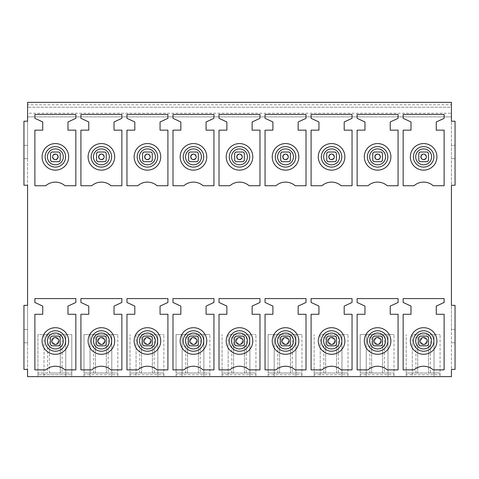 <?xml version="1.0" encoding="UTF-8"?>
<svg xmlns="http://www.w3.org/2000/svg" width="479" height="479" viewBox="0 0 479 479"><rect width="100%" height="100%" fill="white"/><g stroke="black" fill="none" stroke-linecap="round" stroke-linejoin="round"><path stroke-width="0.36" stroke-dasharray="2.4 1.8" d="M411.012 121.977L403.156 118.313L403.156 114.445L444.117 114.445L444.117 118.313L436.261 121.977L436.261 130.156L444.117 130.156L444.117 185.732L433.226 185.732A14.502 14.502 0 0 0 414.048 185.732L403.156 185.732L403.156 130.156L411.012 130.156L411.012 121.977M372.77 153.232L372.77 160.483A6.041 6.041 0 0 0 373.979 161.686L381.224 161.686A6.041 6.041 0 0 0 382.434 160.483L382.434 153.232A6.041 6.041 0 0 0 381.224 152.023L373.979 152.023A6.041 6.041 0 0 0 372.77 153.232L372.77 160.483L373.979 161.686L381.224 161.686L382.434 160.483L382.434 153.232L381.224 152.023L373.979 152.023L372.77 153.232L372.77 160.477M318.942 121.977L311.087 118.313L311.087 114.445L352.047 114.445L352.047 118.313L344.191 121.977L344.191 130.156L352.047 130.156L352.047 185.732L341.156 185.732A14.502 14.502 0 0 0 321.978 185.732L311.087 185.732L311.087 130.156L318.942 130.156L318.942 121.977M280.7 153.232L280.7 160.483A6.041 6.041 0 0 0 281.909 161.686L289.16 161.686A6.041 6.041 0 0 0 290.37 160.483L290.37 153.232A6.041 6.041 0 0 0 289.16 152.023L281.909 152.023A6.041 6.041 0 0 0 280.7 153.232L280.7 160.483L281.909 161.686L289.16 161.686L290.37 160.483L290.37 153.232L289.16 152.023L281.909 152.023L280.7 153.232L280.7 160.477M226.872 121.977L219.023 118.313L219.023 114.445L259.977 114.445L259.977 118.313L252.128 121.977L252.128 130.156L259.977 130.156L259.977 185.732L249.092 185.732A14.502 14.502 0 0 0 229.908 185.732L219.023 185.732L219.023 130.156L226.872 130.156L226.872 121.977M188.63 153.232L188.63 160.483A6.041 6.041 0 0 0 189.84 161.686L197.091 161.686A6.041 6.041 0 0 0 198.3 160.483L198.3 153.232A6.041 6.041 0 0 0 197.091 152.023L189.84 152.023A6.041 6.041 0 0 0 188.63 153.232L188.63 160.483L189.84 161.686L197.091 161.686L198.3 160.483L198.3 153.232L197.091 152.023L189.84 152.023L188.63 153.232L188.63 160.477M134.809 121.977L126.953 118.313L126.953 114.445L167.913 114.445L167.913 118.313L160.058 121.977L160.058 130.156L167.913 130.156L167.913 185.732L157.022 185.732A14.502 14.502 0 0 0 137.844 185.732L126.953 185.732L126.953 130.156L134.809 130.156L134.809 121.977M96.566 153.232L96.566 160.483A6.041 6.041 0 0 0 97.776 161.686L105.021 161.686A6.041 6.041 0 0 0 106.23 160.483L106.23 153.232A6.041 6.041 0 0 0 105.021 152.023L97.776 152.023A6.041 6.041 0 0 0 96.566 153.232L96.566 160.483L97.776 161.686L105.021 161.686L106.23 160.483L106.23 153.232L105.021 152.023L97.776 152.023L96.566 153.232L96.566 160.477M42.739 121.977L34.883 118.313L34.883 114.445L75.844 114.445L75.844 118.313L67.988 121.977L67.988 130.156L75.844 130.156L75.844 185.732L64.952 185.732A14.502 14.502 0 0 0 45.774 185.732L34.883 185.732L34.883 130.156L42.739 130.156L42.739 121.977M418.802 337.366L418.802 344.617A6.041 6.041 0 0 0 420.011 345.826L427.262 345.826A6.041 6.041 0 0 0 428.471 344.617L428.471 337.366A6.041 6.041 0 0 0 427.262 336.156L420.011 336.156A6.041 6.041 0 0 0 418.802 337.366L418.802 344.617A6.041 6.041 0 0 0 420.011 345.826L427.262 345.826A6.041 6.041 0 0 0 428.471 344.617L428.471 337.366A6.041 6.041 0 0 0 427.262 336.156L420.011 336.156A6.041 6.041 0 0 0 418.802 337.366L418.802 344.617L420.011 345.826L427.262 345.826A6.041 6.041 0 0 0 428.471 344.617L428.471 337.366A6.041 6.041 0 0 0 427.256 336.162L420.011 336.156A6.041 6.041 0 0 0 418.802 337.366L418.802 344.617L418.802 337.366M430.399 373.009L406.24 373.009L406.24 374.704L440.069 374.704L440.069 334.587L440.069 376.638L440.069 374.704L406.24 374.704L406.24 376.638L440.069 376.638L412.281 376.638L412.281 334.587L440.069 334.587L412.281 334.587L412.281 376.638L406.24 376.638L406.24 334.587L406.24 373.009L440.069 373.009L430.399 373.009L430.399 334.587M434.028 376.638L434.028 334.587L434.028 376.638M364.974 306.111L357.124 302.447L357.124 298.585L398.079 298.585L398.079 302.447L390.229 306.111L390.229 314.29L398.079 314.29L398.079 369.872L387.194 369.872A14.502 14.502 0 0 0 368.01 369.872L357.124 369.872L357.124 314.29L364.974 314.29L364.974 306.111M326.738 337.366L326.738 344.617A6.041 6.041 0 0 0 327.941 345.826L335.192 345.826A6.041 6.041 0 0 0 336.402 344.617L336.402 337.366A6.041 6.041 0 0 0 335.192 336.156L327.941 336.156A6.041 6.041 0 0 0 326.738 337.366L326.738 344.617A6.041 6.041 0 0 0 327.941 345.826L335.192 345.826A6.041 6.041 0 0 0 336.402 344.617L336.402 337.366A6.041 6.041 0 0 0 335.192 336.156L327.941 336.156A6.041 6.041 0 0 0 326.738 337.366L326.738 344.617L327.941 345.826L335.192 345.826A6.041 6.041 0 0 0 336.402 344.617L336.402 337.366A6.041 6.041 0 0 0 335.192 336.162L327.941 336.156A6.041 6.041 0 0 0 326.732 337.366L326.738 344.617L326.738 337.366M338.336 373.009L314.17 373.009L314.17 374.704L347.999 374.704L347.999 334.587L347.999 376.638L347.999 374.704L314.17 374.704L314.17 376.638L347.999 376.638L320.212 376.638L320.212 334.587L347.999 334.587L320.212 334.587L320.212 376.638L314.17 376.638L314.17 334.587L314.17 373.009L347.999 373.009L338.336 373.009L338.336 334.587M341.958 376.638L341.958 334.587L341.958 376.638M272.91 306.111L265.055 302.447L265.055 298.585L306.015 298.585L306.015 302.447L298.16 306.111L298.16 314.29L306.015 314.29L306.015 369.872L295.124 369.872A14.502 14.502 0 0 0 275.946 369.872L265.055 369.872L265.055 314.29L272.91 314.29L272.91 306.111M234.668 337.366L234.668 344.617A6.041 6.041 0 0 0 235.878 345.826L243.122 345.826A6.041 6.041 0 0 0 244.332 344.617L244.332 337.366A6.041 6.041 0 0 0 243.122 336.156L235.878 336.156A6.041 6.041 0 0 0 234.668 337.366L234.668 344.617A6.041 6.041 0 0 0 235.878 345.826L243.122 345.826A6.041 6.041 0 0 0 244.332 344.617L244.332 337.366A6.041 6.041 0 0 0 243.122 336.156L235.878 336.156A6.041 6.041 0 0 0 234.668 337.366L234.668 344.617L235.878 345.826L243.122 345.826A6.041 6.041 0 0 0 244.332 344.617L244.332 337.366A6.041 6.041 0 0 0 243.122 336.162L235.878 336.156A6.041 6.041 0 0 0 234.668 337.366L234.668 344.617L234.668 337.366M246.266 373.009L222.1 373.009L222.1 374.704L255.93 374.704L255.93 334.587L255.93 376.638L255.93 374.704L222.1 374.704L222.1 376.638L255.93 376.638L228.142 376.638L228.142 334.587L255.93 334.587L228.142 334.587L228.142 376.638L222.1 376.638L222.1 334.587L222.1 373.009L255.93 373.009L246.266 373.009L246.266 334.587M249.888 376.638L249.888 334.587L249.888 376.638M180.84 306.111L172.985 302.447L172.985 298.585L213.945 298.585L213.945 302.447L206.09 306.111L206.09 314.29L213.945 314.29L213.945 369.872L203.054 369.872A14.502 14.502 0 0 0 183.876 369.872L172.985 369.872L172.985 314.29L180.84 314.29L180.84 306.111M142.598 337.366L142.598 344.617A6.041 6.041 0 0 0 143.808 345.826L151.059 345.826A6.041 6.041 0 0 0 152.262 344.617L152.262 337.366A6.041 6.041 0 0 0 151.059 336.156L143.808 336.156A6.041 6.041 0 0 0 142.598 337.366L142.598 344.617A6.041 6.041 0 0 0 143.808 345.826L151.059 345.826A6.041 6.041 0 0 0 152.262 344.617L152.262 337.366A6.041 6.041 0 0 0 151.059 336.156L143.808 336.156A6.041 6.041 0 0 0 142.598 337.366L142.598 344.617L143.808 345.826L151.059 345.826A6.041 6.041 0 0 0 152.262 344.617L152.262 337.366A6.041 6.041 0 0 0 151.053 336.162L143.808 336.156A6.041 6.041 0 0 0 142.598 337.366L142.598 344.617L142.598 337.366M154.196 373.009L130.031 373.009L130.031 374.704L163.866 374.704L163.866 334.587L163.866 376.638L163.866 374.704L130.031 374.704L130.031 376.638L163.866 376.638L136.072 376.638L136.072 334.587L163.866 334.587L136.072 334.587L136.072 376.638L130.031 376.638L130.031 334.587L130.031 373.009L163.866 373.009L154.196 373.009L154.196 334.587M157.825 376.638L157.825 334.587L157.825 376.638M88.771 306.111L80.921 302.447L80.921 298.585L121.876 298.585L121.876 302.447L114.026 306.111L114.026 314.29L121.876 314.29L121.876 369.872L110.99 369.872A14.502 14.502 0 0 0 91.806 369.872L80.921 369.872L80.921 314.29L88.771 314.29L88.771 306.111M50.529 337.366L50.529 344.617A6.041 6.041 0 0 0 51.738 345.826L58.989 345.826A6.041 6.041 0 0 0 60.198 344.617L60.198 337.366A6.041 6.041 0 0 0 58.989 336.156L51.738 336.156A6.041 6.041 0 0 0 50.529 337.366L50.529 344.617A6.041 6.041 0 0 0 51.738 345.826L58.989 345.826A6.041 6.041 0 0 0 60.198 344.617L60.198 337.366A6.041 6.041 0 0 0 58.989 336.156L51.738 336.156A6.041 6.041 0 0 0 50.529 337.366L50.529 344.617L51.738 345.826L58.989 345.826A6.041 6.041 0 0 0 60.198 344.617L60.198 337.366A6.041 6.041 0 0 0 58.983 336.162L51.738 336.156A6.041 6.041 0 0 0 50.529 337.366L50.529 344.617L50.529 337.366M51.738 345.826L58.989 345.826L51.738 345.826M60.198 344.617L60.198 337.366L60.198 344.617M62.132 373.009L49.445 373.009L49.445 334.587L37.967 334.587L37.967 376.638L71.796 376.638L44.008 376.638L44.008 334.587L37.967 334.587L37.967 373.009L71.796 373.009L62.132 373.009L62.132 334.587L71.796 334.587L44.008 334.587L44.008 376.638L37.967 376.638L37.967 373.009L47.631 373.009L47.631 334.587M62.132 334.587L60.318 334.587L60.318 373.009L60.318 334.587L49.445 334.587L49.445 373.009L47.631 373.009M65.755 376.638L65.755 334.587L65.755 376.638M27.572 305.351L23.95 305.351L23.95 329.516L27.572 329.516L27.572 305.351M23.95 342.802L23.95 329.516L27.572 329.516L27.572 342.802L23.95 342.802L23.95 369.387L27.572 369.387L27.572 342.802L23.95 342.802M27.572 121.211L23.95 121.211L23.95 145.377L27.572 145.377L27.572 121.211M23.95 158.669L23.95 145.377L27.572 145.377L27.572 158.669L23.95 158.669L23.95 185.247L27.572 185.247L27.572 158.669L23.95 158.669M451.428 329.516L451.428 305.351L455.05 305.351L455.05 329.516L451.428 329.516L451.428 369.387L455.05 369.387L455.05 329.516L451.428 329.516M27.572 113.242L27.572 376.638L451.428 376.638L451.428 113.242L27.572 113.242L27.572 102.362L451.428 102.362L451.428 104.781L27.572 104.781M451.428 104.781L451.428 107.2L27.572 107.2L451.428 107.2L451.428 113.242M451.428 145.377L451.428 121.211L455.05 121.211L455.05 145.377L451.428 145.377L451.428 185.247L455.05 185.247L455.05 145.377L451.428 145.377M27.572 116.864L451.428 116.864L27.572 116.864M455.05 342.802L451.428 342.802L455.05 342.802M455.05 158.669L451.428 158.669L455.05 158.669M71.796 376.638L71.796 334.587L71.796 374.704L37.967 374.704L71.796 374.704L71.796 376.638M42.739 306.111L34.883 302.447L34.883 298.585L75.844 298.585L75.844 302.447L67.988 306.111L67.988 314.29L75.844 314.29L75.844 369.872L64.952 369.872A14.502 14.502 0 0 0 45.774 369.872L34.883 369.872L34.883 314.29L42.739 314.29L42.739 306.111M134.809 306.111L126.953 302.447L126.953 298.585L167.913 298.585L167.913 302.447L160.058 306.111L160.058 314.29L167.913 314.29L167.913 369.872L157.022 369.872A14.502 14.502 0 0 0 137.844 369.872L126.953 369.872L126.953 314.29L134.809 314.29L134.809 306.111M226.872 306.111L219.023 302.447L219.023 298.585L259.977 298.585L259.977 302.447L252.128 306.111L252.128 314.29L259.977 314.29L259.977 369.872L249.092 369.872A14.502 14.502 0 0 0 229.908 369.872L219.023 369.872L219.023 314.29L226.872 314.29L226.872 306.111M318.942 306.111L311.087 302.447L311.087 298.585L352.047 298.585L352.047 302.447L344.191 306.111L344.191 314.29L352.047 314.29L352.047 369.872L341.156 369.872A14.502 14.502 0 0 0 321.978 369.872L311.087 369.872L311.087 314.29L318.942 314.29L318.942 306.111M411.012 306.111L403.156 302.447L403.156 298.585L444.117 298.585L444.117 302.447L436.261 306.111L436.261 314.29L444.117 314.29L444.117 369.872L433.226 369.872A14.502 14.502 0 0 0 414.048 369.872L403.156 369.872L403.156 314.29L411.012 314.29L411.012 306.111M88.771 121.977L80.921 118.313L80.921 114.445L121.876 114.445L121.876 118.313L114.026 121.977L114.026 130.156L121.876 130.156L121.876 185.732L110.99 185.732A14.502 14.502 0 0 0 91.806 185.732L80.921 185.732L80.921 130.156L88.771 130.156L88.771 121.977M180.84 121.977L172.985 118.313L172.985 114.445L213.945 114.445L213.945 118.313L206.09 121.977L206.09 130.156L213.945 130.156L213.945 185.732L203.054 185.732A14.502 14.502 0 0 0 183.876 185.732L172.985 185.732L172.985 130.156L180.84 130.156L180.84 121.977M272.91 121.977L265.055 118.313L265.055 114.445L306.015 114.445L306.015 118.313L298.16 121.977L298.16 130.156L306.015 130.156L306.015 185.732L295.124 185.732A14.502 14.502 0 0 0 275.946 185.732L265.055 185.732L265.055 130.156L272.91 130.156L272.91 121.977M364.974 121.977L357.124 118.313L357.124 114.445L398.079 114.445L398.079 118.313L390.229 121.977L390.229 130.156L398.079 130.156L398.079 185.732L387.194 185.732A14.502 14.502 0 0 0 368.01 185.732L357.124 185.732L357.124 130.156L364.974 130.156L364.974 121.977M108.164 373.009L83.999 373.009L83.999 374.704L117.828 374.704L117.828 334.587L117.828 376.638L117.828 374.704L83.999 374.704L83.999 376.638L117.828 376.638L83.999 376.638L83.999 334.587L117.828 334.587L83.999 334.587L83.999 373.009L117.828 373.009L108.164 373.009L108.164 334.587M90.04 376.638L90.04 334.587L90.04 376.638M111.787 376.638L111.787 334.587L111.787 376.638M200.234 373.009L176.068 373.009L176.068 374.704L209.898 374.704L209.898 334.587L209.898 376.638L209.898 374.704L176.068 374.704L176.068 376.638L209.898 376.638L176.068 376.638L176.068 334.587L209.898 334.587L176.068 334.587L176.068 373.009L209.898 373.009L200.234 373.009L200.234 334.587M182.11 376.638L182.11 334.587L182.11 376.638M203.856 376.638L203.856 334.587L203.856 376.638M292.298 373.009L268.138 373.009L268.138 374.704L301.968 374.704L301.968 334.587L301.968 376.638L301.968 374.704L268.138 374.704L268.138 376.638L301.968 376.638L268.138 376.638L268.138 334.587L301.968 334.587L268.138 334.587L268.138 373.009L301.968 373.009L292.298 373.009L292.298 334.587M274.174 376.638L274.174 334.587L274.174 376.638M295.926 376.638L295.926 334.587L295.926 376.638M384.368 373.009L360.202 373.009L360.202 374.704L394.031 374.704L394.031 334.587L394.031 376.638L394.031 374.704L360.202 374.704L360.202 376.638L394.031 376.638L360.202 376.638L360.202 334.587L394.031 334.587L360.202 334.587L360.202 373.009L394.031 373.009L384.368 373.009L384.368 334.587M366.243 376.638L366.243 334.587L366.243 376.638M387.99 376.638L387.99 334.587L387.99 376.638M97.776 345.826L105.021 345.826A6.041 6.041 0 0 0 106.23 344.617L106.23 337.366A6.041 6.041 0 0 0 105.021 336.156L97.776 336.156A6.041 6.041 0 0 0 96.566 337.366L96.566 344.617A6.041 6.041 0 0 0 97.776 345.826L105.021 345.826A6.041 6.041 0 0 0 106.23 344.617L106.23 337.366A6.041 6.041 0 0 0 105.021 336.156L97.776 336.156A6.041 6.041 0 0 0 96.566 337.366L96.566 344.617A6.041 6.041 0 0 0 97.776 345.826L105.021 345.826A6.041 6.041 0 0 0 106.23 344.617L106.23 337.366A6.041 6.041 0 0 0 105.021 336.162L97.776 336.156A6.041 6.041 0 0 0 96.566 337.366L96.566 344.617L97.776 345.826L105.021 345.826L97.776 345.826M189.84 345.826L197.091 345.826A6.041 6.041 0 0 0 198.3 344.617L198.3 337.366A6.041 6.041 0 0 0 197.091 336.156L189.84 336.156A6.041 6.041 0 0 0 188.63 337.366L188.63 344.617A6.041 6.041 0 0 0 189.84 345.826L197.091 345.826A6.041 6.041 0 0 0 198.3 344.617L198.3 337.366A6.041 6.041 0 0 0 197.091 336.156L189.84 336.156A6.041 6.041 0 0 0 188.63 337.366A6.041 6.041 0 0 1 188.636 337.366L188.63 344.617A6.041 6.041 0 0 0 189.84 345.826L197.091 345.826A6.041 6.041 0 0 0 198.3 344.617L198.3 337.366A6.041 6.041 0 0 0 197.091 336.162L189.84 336.156A6.041 6.041 0 0 0 188.63 337.366A6.041 6.041 0 0 1 188.636 337.366L188.63 344.617L189.84 345.826L197.091 345.826L189.84 345.826M281.909 345.826L289.16 345.826A6.041 6.041 0 0 0 290.37 344.617L290.37 337.366A6.041 6.041 0 0 0 289.16 336.156L281.909 336.156A6.041 6.041 0 0 0 280.7 337.366L280.7 344.617A6.041 6.041 0 0 0 281.909 345.826A6.041 6.041 0 0 1 280.7 344.617A6.041 6.041 0 0 0 281.909 345.826L289.16 345.826A6.041 6.041 0 0 0 290.37 344.617L290.37 337.366A6.041 6.041 0 0 0 289.16 336.156L281.909 336.156A6.041 6.041 0 0 0 280.7 337.366L280.7 344.617L281.909 345.826L289.16 345.826A6.041 6.041 0 0 0 290.364 344.617L290.37 337.366A6.041 6.041 0 0 0 289.154 336.162L281.909 336.156A6.041 6.041 0 0 0 280.7 337.366L280.7 344.617M373.979 345.826L381.224 345.826A6.041 6.041 0 0 0 382.434 344.617L382.434 337.366A6.041 6.041 0 0 0 381.224 336.156L373.979 336.156A6.041 6.041 0 0 0 372.77 337.366L372.77 344.617A6.041 6.041 0 0 0 373.979 345.826A6.041 6.041 0 0 1 372.77 344.617A6.041 6.041 0 0 0 373.979 345.826L381.224 345.826A6.041 6.041 0 0 0 382.434 344.617L382.434 337.366A6.041 6.041 0 0 0 381.224 336.156L373.979 336.156A6.041 6.041 0 0 0 372.77 337.366L372.77 344.617L373.979 345.826L381.224 345.826A6.041 6.041 0 0 0 382.434 344.617L382.434 337.366A6.041 6.041 0 0 0 381.224 336.162L373.979 336.156A6.041 6.041 0 0 0 372.77 337.366L372.77 344.617M60.198 160.483L60.198 153.232A6.041 6.041 0 0 0 58.989 152.023L51.738 152.023A6.041 6.041 0 0 0 50.529 153.232L50.529 160.483A6.041 6.041 0 0 0 51.738 161.686L58.989 161.686A6.041 6.041 0 0 0 60.198 160.483L60.198 153.232L58.989 152.023L51.738 152.023L50.529 153.232L50.529 160.483L51.738 161.686L58.989 161.686L60.198 160.483L60.198 153.232M143.808 161.686L151.059 161.686A6.041 6.041 0 0 0 152.262 160.483L152.262 153.232A6.041 6.041 0 0 0 151.059 152.023L143.808 152.023A6.041 6.041 0 0 0 142.598 153.232L142.598 160.483A6.041 6.041 0 0 0 143.808 161.686L151.059 161.686L152.262 160.483L152.262 153.232L151.059 152.023L143.808 152.023L142.598 153.232L142.598 160.483L143.808 161.686L151.059 161.686M235.878 161.686L243.122 161.686A6.041 6.041 0 0 0 244.332 160.483L244.332 153.232A6.041 6.041 0 0 0 243.122 152.023L235.878 152.023A6.041 6.041 0 0 0 234.668 153.232L234.668 160.483A6.041 6.041 0 0 0 235.878 161.686L243.122 161.686L244.332 160.483L244.332 153.232L243.122 152.023L235.878 152.023L234.668 153.232L234.668 160.483L235.878 161.686L243.122 161.686M327.941 161.686L335.192 161.686A6.041 6.041 0 0 0 336.402 160.483L336.402 153.232A6.041 6.041 0 0 0 335.192 152.023L327.941 152.023A6.041 6.041 0 0 0 326.738 153.232L326.738 160.483A6.041 6.041 0 0 0 327.941 161.686L335.192 161.686L336.402 160.483L336.402 153.232L335.192 152.023L327.941 152.023L326.738 153.232L326.738 160.483L327.941 161.686L335.192 161.686M428.471 160.483L428.471 153.232L427.262 152.023A6.041 6.041 0 0 1 428.471 153.232L428.471 160.483A6.041 6.041 0 0 1 427.262 161.686L428.471 160.483L428.471 153.232M427.262 152.023L420.011 152.023L418.802 153.232A6.041 6.041 0 0 1 420.011 152.023L427.262 152.023L420.011 152.023M418.802 153.232L418.802 160.483L420.011 161.686A6.041 6.041 0 0 1 418.802 160.483L418.802 160.477M420.011 161.686L427.262 161.686M96.566 337.366L96.566 344.617L96.566 337.366M106.23 344.617L106.23 337.366L106.23 344.617M106.35 373.009L106.35 334.587L106.35 373.009M95.477 373.009L95.477 334.587L95.477 373.009M93.662 373.009L93.662 334.587M152.262 344.617L152.262 337.366L152.262 344.617M143.808 345.826L151.059 345.826L143.808 345.826M152.388 373.009L152.388 334.587L152.388 373.009M141.515 373.009L141.515 334.587L141.515 373.009M139.7 373.009L139.7 334.587M188.63 337.366L188.63 344.617L188.63 337.366M198.3 344.617L198.3 337.366L198.3 344.617M198.42 373.009L198.42 334.587L198.42 373.009M187.546 373.009L187.546 334.587L187.546 373.009M185.732 373.009L185.732 334.587M244.332 344.617L244.332 337.366L244.332 344.617M235.878 345.826L243.122 345.826L235.878 345.826M244.452 373.009L244.452 334.587L244.452 373.009M233.578 373.009L233.578 334.587L233.578 373.009M231.77 373.009L231.77 334.587M290.37 344.617L290.37 337.366L290.37 344.617M290.49 373.009L290.49 334.587L290.49 373.009M279.616 373.009L279.616 334.587L279.616 373.009M277.802 373.009L277.802 334.587M336.402 344.617L336.402 337.366L336.402 344.617M327.941 345.826L335.192 345.826L327.941 345.826M336.521 373.009L336.521 334.587L336.521 373.009M325.648 373.009L325.648 334.587L325.648 373.009M323.834 373.009L323.834 334.587M382.434 344.617L382.434 337.366L382.434 344.617M382.553 373.009L382.553 334.587L382.553 373.009M371.68 373.009L371.68 334.587L371.68 373.009M369.872 373.009L369.872 334.587M428.471 344.617L428.471 337.366L428.471 344.617A6.041 6.041 0 0 1 427.262 345.826L420.011 345.826L427.262 345.826M428.591 373.009L428.591 334.587L428.591 373.009M417.718 373.009L417.718 334.587L417.718 373.009M415.904 373.009L415.904 334.587M51.744 161.686L58.989 161.686M58.989 152.023L51.738 152.023M50.529 160.477L50.529 153.232M57.684 157.537A2.419 2.419 0 0 0 56.049 154.537A2.419 2.419 0 0 0 53.049 156.172A2.419 2.419 0 0 0 54.684 159.172A2.419 2.419 0 0 0 57.684 157.537M58.031 341.778A2.784 2.784 0 0 1 54.576 343.665A2.784 2.784 0 0 1 52.69 340.216A2.784 2.784 0 0 1 56.145 338.33A2.784 2.784 0 0 1 58.031 341.778M104.063 341.778A2.784 2.784 0 0 1 100.614 343.665A2.784 2.784 0 0 1 98.728 340.216A2.784 2.784 0 0 1 102.177 338.33A2.784 2.784 0 0 1 104.063 341.778M99.081 156.172A2.419 2.419 0 0 1 102.081 154.537A2.419 2.419 0 0 1 103.721 157.537A2.419 2.419 0 0 1 100.722 159.172A2.419 2.419 0 0 1 99.081 156.172M105.021 152.023L97.776 152.023M97.776 161.686L105.021 161.686M106.23 153.232L106.23 160.483M150.095 341.778A2.784 2.784 0 0 1 146.646 343.665A2.784 2.784 0 0 1 144.76 340.216A2.784 2.784 0 0 1 148.209 338.33A2.784 2.784 0 0 1 150.095 341.778M145.113 156.172A2.419 2.419 0 0 1 148.113 154.537A2.419 2.419 0 0 1 149.753 157.537A2.419 2.419 0 0 1 146.754 159.172A2.419 2.419 0 0 1 145.113 156.172M142.598 160.477L142.598 153.232M151.059 152.023L143.808 152.023M152.262 153.232L152.262 160.483M196.133 341.778A2.784 2.784 0 0 1 192.678 343.665A2.784 2.784 0 0 1 190.792 340.216A2.784 2.784 0 0 1 194.246 338.33A2.784 2.784 0 0 1 196.133 341.778M191.151 156.172A2.419 2.419 0 0 1 194.151 154.537A2.419 2.419 0 0 1 195.785 157.537A2.419 2.419 0 0 1 192.786 159.172A2.419 2.419 0 0 1 191.151 156.172M197.091 152.023L189.84 152.023M197.091 161.686L189.846 161.686M198.3 153.232L198.3 160.483M242.164 341.778A2.784 2.784 0 0 1 238.716 343.665A2.784 2.784 0 0 1 236.83 340.216A2.784 2.784 0 0 1 240.278 338.33A2.784 2.784 0 0 1 242.164 341.778M237.183 156.172A2.419 2.419 0 0 1 240.183 154.537A2.419 2.419 0 0 1 241.823 157.537A2.419 2.419 0 0 1 238.823 159.172A2.419 2.419 0 0 1 237.183 156.172M234.668 160.477L234.668 153.232M243.122 152.023L235.878 152.023M244.332 153.232L244.332 160.483M288.202 341.778A2.784 2.784 0 0 1 284.748 343.665A2.784 2.784 0 0 1 282.861 340.216A2.784 2.784 0 0 1 286.316 338.33A2.784 2.784 0 0 1 288.202 341.778M283.215 156.172A2.419 2.419 0 0 1 286.214 154.537A2.419 2.419 0 0 1 287.855 157.537A2.419 2.419 0 0 1 284.855 159.172A2.419 2.419 0 0 1 283.215 156.172M289.16 152.023L281.909 152.023M289.16 161.686L281.915 161.686M290.37 153.232L290.37 160.483M334.234 341.778A2.784 2.784 0 0 1 330.779 343.665A2.784 2.784 0 0 1 328.893 340.216A2.784 2.784 0 0 1 332.348 338.33A2.784 2.784 0 0 1 334.234 341.778M329.253 156.172A2.419 2.419 0 0 1 332.252 154.537A2.419 2.419 0 0 1 333.887 157.537A2.419 2.419 0 0 1 330.887 159.172A2.419 2.419 0 0 1 329.253 156.172M326.738 160.477L326.738 153.232M335.192 152.023L327.941 152.023M336.402 153.232L336.402 160.483M380.266 341.778A2.784 2.784 0 0 1 376.817 343.665A2.784 2.784 0 0 1 374.931 340.216A2.784 2.784 0 0 1 378.38 338.33A2.784 2.784 0 0 1 380.266 341.778M375.285 156.172A2.419 2.419 0 0 1 378.284 154.537A2.419 2.419 0 0 1 379.925 157.537A2.419 2.419 0 0 1 376.925 159.172A2.419 2.419 0 0 1 375.285 156.172M381.224 152.023L373.979 152.023M381.224 161.686L373.979 161.686M382.434 153.232L382.434 160.483M426.304 341.778A2.784 2.784 0 0 1 422.849 343.665A2.784 2.784 0 0 1 420.963 340.216A2.784 2.784 0 0 1 424.418 338.33A2.784 2.784 0 0 1 426.304 341.778M421.316 156.172A2.419 2.419 0 0 1 424.316 154.537A2.419 2.419 0 0 1 425.957 157.537A2.419 2.419 0 0 1 422.957 159.172A2.419 2.419 0 0 1 421.316 156.172"/><path stroke-width="0.72" d="M417.263 168.518A13.292 13.292 0 0 1 411.97 150.484A13.292 13.292 0 0 1 430.01 145.191A13.292 13.292 0 0 1 435.297 163.231A13.292 13.292 0 0 1 417.263 168.518M373.979 161.686L372.77 160.483A6.041 6.041 0 0 0 373.979 161.686L381.224 161.686A6.041 6.041 0 0 0 382.434 160.483L381.224 161.686M373.979 152.023A6.041 6.041 0 0 0 372.77 153.232L373.979 152.023L381.224 152.023A6.041 6.041 0 0 1 382.434 153.232L381.224 152.023M325.193 168.518A13.292 13.292 0 0 1 319.906 150.484A13.292 13.292 0 0 1 337.94 145.191A13.292 13.292 0 0 1 343.233 163.231A13.292 13.292 0 0 1 325.193 168.518M281.909 161.686L280.7 160.483A6.041 6.041 0 0 0 281.909 161.686L289.16 161.686A6.041 6.041 0 0 0 290.37 160.483L289.16 161.686M281.909 152.023A6.041 6.041 0 0 0 280.7 153.232L281.909 152.023L289.16 152.023A6.041 6.041 0 0 1 290.37 153.232L289.16 152.023M233.129 168.518A13.292 13.292 0 0 1 227.836 150.484A13.292 13.292 0 0 1 245.871 145.191A13.292 13.292 0 0 1 251.164 163.231A13.292 13.292 0 0 1 233.129 168.518M189.84 161.686L188.63 160.483A6.041 6.041 0 0 0 189.84 161.686L197.091 161.686A6.041 6.041 0 0 0 198.3 160.483L197.091 161.686M189.84 152.023A6.041 6.041 0 0 0 188.63 153.232L189.84 152.023L197.091 152.023A6.041 6.041 0 0 1 198.3 153.232L197.091 152.023M141.06 168.518A13.292 13.292 0 0 1 135.767 150.484A13.292 13.292 0 0 1 153.807 145.191A13.292 13.292 0 0 1 159.094 163.231A13.292 13.292 0 0 1 141.06 168.518M97.776 161.686L96.566 160.483A6.041 6.041 0 0 0 97.776 161.686L105.021 161.686A6.041 6.041 0 0 0 106.23 160.483L105.021 161.686M97.776 152.023A6.041 6.041 0 0 0 96.566 153.232L97.776 152.023L105.021 152.023A6.041 6.041 0 0 1 106.23 153.232L105.021 152.023M48.99 168.518A13.292 13.292 0 0 1 43.703 150.484A13.292 13.292 0 0 1 61.737 145.191A13.292 13.292 0 0 1 67.03 163.231A13.292 13.292 0 0 1 48.99 168.518M427.25 336.156L420.011 336.156A6.041 6.041 0 0 0 418.802 337.366A6.041 6.041 0 0 1 420.011 336.156L418.802 337.366L418.802 344.617A6.041 6.041 0 0 0 420.011 345.826A6.041 6.041 0 0 1 418.802 344.617L420.011 345.826L427.262 345.826L428.471 344.617A6.041 6.041 0 0 1 427.262 345.826M428.471 344.617L428.471 337.378A6.041 6.041 0 0 0 427.262 336.156A6.041 6.041 0 0 1 428.471 337.366L427.262 336.156M371.231 352.658A13.292 13.292 0 0 1 365.938 334.617A13.292 13.292 0 0 1 383.972 329.33A13.292 13.292 0 0 1 389.265 347.365A13.292 13.292 0 0 1 371.231 352.658M327.941 336.156A6.041 6.041 0 0 0 326.738 337.366A6.041 6.041 0 0 1 327.941 336.156L326.738 337.366L326.738 344.617A6.041 6.041 0 0 0 327.941 345.826A6.041 6.041 0 0 1 326.738 344.617L327.941 345.826L335.192 345.826A6.041 6.041 0 0 0 336.402 344.617A6.041 6.041 0 0 1 335.192 345.826L336.402 344.617L336.402 337.378A6.041 6.041 0 0 0 335.192 336.156A6.041 6.041 0 0 1 336.402 337.366L335.192 336.156L327.947 336.156M279.161 352.658A13.292 13.292 0 0 1 273.868 334.617A13.292 13.292 0 0 1 291.909 329.33A13.292 13.292 0 0 1 297.196 347.365A13.292 13.292 0 0 1 279.161 352.658M235.878 336.156A6.041 6.041 0 0 0 234.668 337.366A6.041 6.041 0 0 1 235.878 336.156L234.668 337.366L234.668 344.617A6.041 6.041 0 0 0 235.878 345.826A6.041 6.041 0 0 1 234.668 344.617L235.878 345.826L243.122 345.826A6.041 6.041 0 0 0 244.332 344.617A6.041 6.041 0 0 1 243.122 345.826L244.332 344.617L244.332 337.378A6.041 6.041 0 0 0 243.122 336.156A6.041 6.041 0 0 1 244.332 337.366L243.122 336.156L235.878 336.156M187.091 352.658A13.292 13.292 0 0 1 181.804 334.617A13.292 13.292 0 0 1 199.839 329.33A13.292 13.292 0 0 1 205.132 347.365A13.292 13.292 0 0 1 187.091 352.658M151.047 336.156L143.808 336.156A6.041 6.041 0 0 0 142.598 337.366A6.041 6.041 0 0 1 143.808 336.156L142.598 337.366L142.598 344.617A6.041 6.041 0 0 0 143.808 345.826A6.041 6.041 0 0 1 142.598 344.617L143.808 345.826L151.059 345.826A6.041 6.041 0 0 0 152.262 344.617A6.041 6.041 0 0 1 151.059 345.826L152.262 344.617L152.262 337.378A6.041 6.041 0 0 0 151.059 336.156A6.041 6.041 0 0 1 152.262 337.366L151.059 336.156M95.028 352.658A13.292 13.292 0 0 1 89.735 334.617A13.292 13.292 0 0 1 107.769 329.33A13.292 13.292 0 0 1 113.062 347.365A13.292 13.292 0 0 1 95.028 352.658M51.738 336.156A6.041 6.041 0 0 0 50.529 337.366A6.041 6.041 0 0 1 51.738 336.156L50.529 337.366L50.529 344.617A6.041 6.041 0 0 0 51.738 345.826L58.989 345.826A6.041 6.041 0 0 0 60.198 344.617A6.041 6.041 0 0 1 58.989 345.826L60.198 344.617L60.198 337.378A6.041 6.041 0 0 0 58.989 336.156L51.738 336.156M50.529 344.617A6.041 6.041 0 0 0 51.738 345.826L50.529 344.617M60.198 337.366A6.041 6.041 0 0 0 58.989 336.156L60.198 337.366M23.95 305.351L23.95 369.387L27.572 369.387L27.572 376.638L451.428 376.638L451.428 369.387L455.05 369.387L455.05 305.351L451.428 305.351L451.428 185.247L455.05 185.247L455.05 121.211L451.428 121.211L451.428 102.362L27.572 102.362L27.572 121.211L23.95 121.211L23.95 185.247L27.572 185.247L27.572 305.351L23.95 305.351M34.883 298.585L75.844 298.585L75.844 302.447L67.988 306.111L67.988 314.29L75.844 314.29L75.844 369.872L64.952 369.872A14.502 14.502 0 0 0 45.774 369.872L34.883 369.872L34.883 314.29L42.739 314.29L42.739 306.111L34.883 302.447L34.883 298.585M80.921 298.585L121.876 298.585L121.876 302.447L114.026 306.111L114.026 314.29L121.876 314.29L121.876 369.872L110.99 369.872A14.502 14.502 0 0 0 91.806 369.872L80.921 369.872L80.921 314.29L88.771 314.29L88.771 306.111L80.921 302.447L80.921 298.585M126.953 298.585L167.913 298.585L167.913 302.447L160.058 306.111L160.058 314.29L167.913 314.29L167.913 369.872L157.022 369.872A14.502 14.502 0 0 0 137.844 369.872L126.953 369.872L126.953 314.29L134.809 314.29L134.809 306.111L126.953 302.447L126.953 298.585M172.985 298.585L213.945 298.585L213.945 302.447L206.09 306.111L206.09 314.29L213.945 314.29L213.945 369.872L203.054 369.872A14.502 14.502 0 0 0 183.876 369.872L172.985 369.872L172.985 314.29L180.84 314.29L180.84 306.111L172.985 302.447L172.985 298.585M219.023 298.585L259.977 298.585L259.977 302.447L252.128 306.111L252.128 314.29L259.977 314.29L259.977 369.872L249.092 369.872A14.502 14.502 0 0 0 229.908 369.872L219.023 369.872L219.023 314.29L226.872 314.29L226.872 306.111L219.023 302.447L219.023 298.585M265.055 298.585L306.015 298.585L306.015 302.447L298.16 306.111L298.16 314.29L306.015 314.29L306.015 369.872L295.124 369.872A14.502 14.502 0 0 0 275.946 369.872L265.055 369.872L265.055 314.29L272.91 314.29L272.91 306.111L265.055 302.447L265.055 298.585M311.087 298.585L352.047 298.585L352.047 302.447L344.191 306.111L344.191 314.29L352.047 314.29L352.047 369.872L341.156 369.872A14.502 14.502 0 0 0 321.978 369.872L311.087 369.872L311.087 314.29L318.942 314.29L318.942 306.111L311.087 302.447L311.087 298.585M357.124 298.585L398.079 298.585L398.079 302.447L390.229 306.111L390.229 314.29L398.079 314.29L398.079 369.872L387.194 369.872A14.502 14.502 0 0 0 368.01 369.872L357.124 369.872L357.124 314.29L364.974 314.29L364.974 306.111L357.124 302.447L357.124 298.585M403.156 298.585L444.117 298.585L444.117 302.447L436.261 306.111L436.261 314.29L444.117 314.29L444.117 369.872L433.226 369.872A14.502 14.502 0 0 0 414.048 369.872L403.156 369.872L403.156 314.29L411.012 314.29L411.012 306.111L403.156 302.447L403.156 298.585M34.883 114.445L75.844 114.445L75.844 118.313L67.988 121.977L67.988 130.156L75.844 130.156L75.844 185.732L64.952 185.732A14.502 14.502 0 0 0 45.774 185.732L34.883 185.732L34.883 130.156L42.739 130.156L42.739 121.977L34.883 118.313L34.883 114.445M80.921 114.445L121.876 114.445L121.876 118.313L114.026 121.977L114.026 130.156L121.876 130.156L121.876 185.732L110.99 185.732A14.502 14.502 0 0 0 91.806 185.732L80.921 185.732L80.921 130.156L88.771 130.156L88.771 121.977L80.921 118.313L80.921 114.445M126.953 114.445L167.913 114.445L167.913 118.313L160.058 121.977L160.058 130.156L167.913 130.156L167.913 185.732L157.022 185.732A14.502 14.502 0 0 0 137.844 185.732L126.953 185.732L126.953 130.156L134.809 130.156L134.809 121.977L126.953 118.313L126.953 114.445M172.985 114.445L213.945 114.445L213.945 118.313L206.09 121.977L206.09 130.156L213.945 130.156L213.945 185.732L203.054 185.732A14.502 14.502 0 0 0 183.876 185.732L172.985 185.732L172.985 130.156L180.84 130.156L180.84 121.977L172.985 118.313L172.985 114.445M219.023 114.445L259.977 114.445L259.977 118.313L252.128 121.977L252.128 130.156L259.977 130.156L259.977 185.732L249.092 185.732A14.502 14.502 0 0 0 229.908 185.732L219.023 185.732L219.023 130.156L226.872 130.156L226.872 121.977L219.023 118.313L219.023 114.445M265.055 114.445L306.015 114.445L306.015 118.313L298.16 121.977L298.16 130.156L306.015 130.156L306.015 185.732L295.124 185.732A14.502 14.502 0 0 0 275.946 185.732L265.055 185.732L265.055 130.156L272.91 130.156L272.91 121.977L265.055 118.313L265.055 114.445M311.087 114.445L352.047 114.445L352.047 118.313L344.191 121.977L344.191 130.156L352.047 130.156L352.047 185.732L341.156 185.732A14.502 14.502 0 0 0 321.978 185.732L311.087 185.732L311.087 130.156L318.942 130.156L318.942 121.977L311.087 118.313L311.087 114.445M357.124 114.445L398.079 114.445L398.079 118.313L390.229 121.977L390.229 130.156L398.079 130.156L398.079 185.732L387.194 185.732A14.502 14.502 0 0 0 368.01 185.732L357.124 185.732L357.124 130.156L364.974 130.156L364.974 121.977L357.124 118.313L357.124 114.445M403.156 114.445L444.117 114.445L444.117 118.313L436.261 121.977L436.261 130.156L444.117 130.156L444.117 185.732L433.226 185.732A14.502 14.502 0 0 0 414.048 185.732L403.156 185.732L403.156 130.156L411.012 130.156L411.012 121.977L403.156 118.313L403.156 114.445M48.99 352.658A13.292 13.292 0 0 0 67.03 347.365A13.292 13.292 0 0 0 61.737 329.33A13.292 13.292 0 0 0 43.703 334.617A13.292 13.292 0 0 0 48.99 352.658M106.23 344.617A6.041 6.041 0 0 1 105.021 345.826L106.23 344.617A6.041 6.041 0 0 1 105.021 345.826L97.776 345.826A6.041 6.041 0 0 1 96.566 344.617L97.776 345.826A6.041 6.041 0 0 1 96.566 344.617L96.566 337.366A6.041 6.041 0 0 1 97.776 336.156L96.566 337.366A6.041 6.041 0 0 1 97.776 336.156L105.015 336.156A6.041 6.041 0 0 1 106.23 337.366L105.021 336.156A6.041 6.041 0 0 1 106.23 337.366L106.23 344.617M141.06 352.658A13.292 13.292 0 0 0 159.094 347.365A13.292 13.292 0 0 0 153.807 329.33A13.292 13.292 0 0 0 135.767 334.617A13.292 13.292 0 0 0 141.06 352.658M198.3 344.617A6.041 6.041 0 0 1 197.091 345.826L198.3 344.617A6.041 6.041 0 0 1 197.091 345.826L189.84 345.826A6.041 6.041 0 0 1 188.63 344.617L189.84 345.826A6.041 6.041 0 0 1 188.63 344.617L188.63 337.366A6.041 6.041 0 0 1 189.84 336.156L188.63 337.366A6.041 6.041 0 0 1 189.84 336.156L197.085 336.156A6.041 6.041 0 0 1 198.3 337.366L197.091 336.156A6.041 6.041 0 0 1 198.3 337.366L198.3 344.617M233.129 352.658A13.292 13.292 0 0 0 251.164 347.365A13.292 13.292 0 0 0 245.871 329.33A13.292 13.292 0 0 0 227.836 334.617A13.292 13.292 0 0 0 233.129 352.658M289.16 336.156A6.041 6.041 0 0 1 290.37 337.366L289.16 336.156A6.041 6.041 0 0 1 290.37 337.366L290.37 344.617A6.041 6.041 0 0 1 289.16 345.826L290.37 344.617A6.041 6.041 0 0 1 289.16 345.826L281.909 345.826A6.041 6.041 0 0 1 280.7 344.617L281.909 345.826M280.7 344.617L280.7 337.366A6.041 6.041 0 0 1 281.909 336.156L280.7 337.366A6.041 6.041 0 0 1 281.909 336.156L289.148 336.156M325.193 352.658A13.292 13.292 0 0 0 343.233 347.365A13.292 13.292 0 0 0 337.94 329.33A13.292 13.292 0 0 0 319.906 334.617A13.292 13.292 0 0 0 325.193 352.658M372.77 344.617L372.77 337.366A6.041 6.041 0 0 1 373.979 336.156L372.77 337.366A6.041 6.041 0 0 1 373.979 336.156L381.218 336.156A6.041 6.041 0 0 1 382.434 337.366L381.224 336.156A6.041 6.041 0 0 1 382.434 337.366L382.434 344.617A6.041 6.041 0 0 1 381.224 345.826L382.434 344.617A6.041 6.041 0 0 1 381.224 345.826L373.979 345.826A6.041 6.041 0 0 1 372.77 344.617L373.979 345.826M417.263 352.658A13.292 13.292 0 0 0 435.297 347.365A13.292 13.292 0 0 0 430.01 329.33A13.292 13.292 0 0 0 411.97 334.617A13.292 13.292 0 0 0 417.263 352.658M60.198 160.483A6.041 6.041 0 0 1 58.989 161.686L60.198 160.483L60.198 153.232L58.989 152.023A6.041 6.041 0 0 1 60.198 153.232M51.738 161.686A6.041 6.041 0 0 1 50.529 160.483L51.738 161.686L58.989 161.686M50.529 153.232A6.041 6.041 0 0 1 51.738 152.023L50.529 153.232L50.529 160.477M95.028 168.518A13.292 13.292 0 0 0 113.062 163.231A13.292 13.292 0 0 0 107.769 145.191A13.292 13.292 0 0 0 89.735 150.484A13.292 13.292 0 0 0 95.028 168.518M152.262 160.483A6.041 6.041 0 0 1 151.059 161.686L152.262 160.483L152.262 153.232L151.059 152.023A6.041 6.041 0 0 1 152.262 153.232M143.808 161.686A6.041 6.041 0 0 1 142.598 160.483L143.808 161.686L151.059 161.686M142.598 153.232A6.041 6.041 0 0 1 143.808 152.023L142.598 153.232L142.598 160.477M187.091 168.518A13.292 13.292 0 0 0 205.132 163.231A13.292 13.292 0 0 0 199.839 145.191A13.292 13.292 0 0 0 181.804 150.484A13.292 13.292 0 0 0 187.091 168.518M244.332 160.483A6.041 6.041 0 0 1 243.122 161.686L244.332 160.483L244.332 153.232L243.122 152.023A6.041 6.041 0 0 1 244.332 153.232M235.878 161.686A6.041 6.041 0 0 1 234.668 160.483L235.878 161.686L243.122 161.686M234.668 153.232A6.041 6.041 0 0 1 235.878 152.023L234.668 153.232L234.668 160.477M279.161 168.518A13.292 13.292 0 0 0 297.196 163.231A13.292 13.292 0 0 0 291.909 145.191A13.292 13.292 0 0 0 273.868 150.484A13.292 13.292 0 0 0 279.161 168.518M336.402 160.483A6.041 6.041 0 0 1 335.192 161.686L336.402 160.483L336.402 153.232L335.192 152.023A6.041 6.041 0 0 1 336.402 153.232M327.941 161.686A6.041 6.041 0 0 1 326.738 160.483L327.941 161.686L335.192 161.686M326.738 153.232A6.041 6.041 0 0 1 327.941 152.023L326.738 153.232L326.738 160.477M371.231 168.518A13.292 13.292 0 0 0 389.265 163.231A13.292 13.292 0 0 0 383.972 145.191A13.292 13.292 0 0 0 365.938 150.484A13.292 13.292 0 0 0 371.231 168.518M428.471 160.483A6.041 6.041 0 0 1 427.262 161.686L428.471 160.483L428.471 153.232L427.262 152.023A6.041 6.041 0 0 1 428.471 153.232M420.011 161.686A6.041 6.041 0 0 1 418.802 160.483L420.011 161.686L427.262 161.686M418.802 153.232A6.041 6.041 0 0 1 420.011 152.023L418.802 153.232L418.802 160.477M58.037 157.639A2.784 2.784 0 0 0 56.151 154.184A2.784 2.784 0 0 0 52.696 156.07A2.784 2.784 0 0 0 54.582 159.525A2.784 2.784 0 0 0 58.037 157.639M58.989 152.023L51.738 152.023M58.749 341.988A3.533 3.533 0 0 0 56.354 337.605A3.533 3.533 0 0 0 51.971 340A3.533 3.533 0 0 0 54.367 344.383A3.533 3.533 0 0 0 58.749 341.988M104.781 341.988A3.533 3.533 0 0 0 102.386 337.605A3.533 3.533 0 0 0 98.003 340A3.533 3.533 0 0 0 100.398 344.383A3.533 3.533 0 0 0 104.781 341.988M98.734 156.07A2.784 2.784 0 0 0 100.62 159.525A2.784 2.784 0 0 0 104.069 157.639A2.784 2.784 0 0 0 102.183 154.184A2.784 2.784 0 0 0 98.734 156.07M96.566 153.232L96.566 160.477M106.23 153.232L106.23 160.483M150.819 341.988A3.533 3.533 0 0 0 148.424 337.605A3.533 3.533 0 0 0 144.041 340A3.533 3.533 0 0 0 146.436 344.383A3.533 3.533 0 0 0 150.819 341.988M144.766 156.07A2.784 2.784 0 0 0 146.652 159.525A2.784 2.784 0 0 0 150.101 157.639A2.784 2.784 0 0 0 148.215 154.184A2.784 2.784 0 0 0 144.766 156.07M151.059 152.023L143.808 152.023M196.851 341.988A3.533 3.533 0 0 0 194.456 337.605A3.533 3.533 0 0 0 190.073 340A3.533 3.533 0 0 0 192.468 344.383A3.533 3.533 0 0 0 196.851 341.988M190.798 156.07A2.784 2.784 0 0 0 192.684 159.525A2.784 2.784 0 0 0 196.139 157.639A2.784 2.784 0 0 0 194.252 154.184A2.784 2.784 0 0 0 190.798 156.07M188.63 153.232L188.63 160.477M198.3 153.232L198.3 160.483M242.883 341.988A3.533 3.533 0 0 0 240.488 337.605A3.533 3.533 0 0 0 236.105 340A3.533 3.533 0 0 0 238.5 344.383A3.533 3.533 0 0 0 242.883 341.988M236.836 156.07A2.784 2.784 0 0 0 238.722 159.525A2.784 2.784 0 0 0 242.17 157.639A2.784 2.784 0 0 0 240.284 154.184A2.784 2.784 0 0 0 236.836 156.07M243.122 152.023L235.878 152.023M288.921 341.988A3.533 3.533 0 0 0 286.526 337.605A3.533 3.533 0 0 0 282.143 340A3.533 3.533 0 0 0 284.538 344.383A3.533 3.533 0 0 0 288.921 341.988M282.867 156.07A2.784 2.784 0 0 0 284.754 159.525A2.784 2.784 0 0 0 288.202 157.639A2.784 2.784 0 0 0 286.316 154.184A2.784 2.784 0 0 0 282.867 156.07M280.7 153.232L280.7 160.477M290.37 153.232L290.37 160.483M334.953 341.988A3.533 3.533 0 0 0 332.558 337.605A3.533 3.533 0 0 0 328.175 340A3.533 3.533 0 0 0 330.57 344.383A3.533 3.533 0 0 0 334.953 341.988M328.899 156.07A2.784 2.784 0 0 0 330.785 159.525A2.784 2.784 0 0 0 334.24 157.639A2.784 2.784 0 0 0 332.354 154.184A2.784 2.784 0 0 0 328.899 156.07M335.192 152.023L327.941 152.023M380.985 341.988A3.533 3.533 0 0 0 378.59 337.605A3.533 3.533 0 0 0 374.207 340A3.533 3.533 0 0 0 376.602 344.383A3.533 3.533 0 0 0 380.985 341.988M374.937 156.07A2.784 2.784 0 0 0 376.823 159.525A2.784 2.784 0 0 0 380.272 157.639A2.784 2.784 0 0 0 378.386 154.184A2.784 2.784 0 0 0 374.937 156.07M372.77 153.232L372.77 160.477M382.434 153.232L382.434 160.483M427.023 341.988A3.533 3.533 0 0 0 424.628 337.605A3.533 3.533 0 0 0 420.245 340A3.533 3.533 0 0 0 422.64 344.383A3.533 3.533 0 0 0 427.023 341.988M420.969 156.07A2.784 2.784 0 0 0 422.855 159.525A2.784 2.784 0 0 0 426.31 157.639A2.784 2.784 0 0 0 424.424 154.184A2.784 2.784 0 0 0 420.969 156.07M427.262 152.023L420.011 152.023M418.73 165.836A10.233 10.233 0 0 1 414.652 151.951A10.233 10.233 0 0 1 428.543 147.873A10.233 10.233 0 0 1 432.615 161.764A10.233 10.233 0 0 1 418.73 165.836M419.82 163.836A7.957 7.957 0 0 1 416.652 153.041A7.957 7.957 0 0 1 427.448 149.873A7.957 7.957 0 0 1 430.615 160.669A7.957 7.957 0 0 1 419.82 163.836M373.788 163.836A7.957 7.957 0 0 1 370.62 153.041A7.957 7.957 0 0 1 381.416 149.873A7.957 7.957 0 0 1 384.583 160.669A7.957 7.957 0 0 1 373.788 163.836M326.66 165.836A10.233 10.233 0 0 1 322.589 151.951A10.233 10.233 0 0 1 336.474 147.873A10.233 10.233 0 0 1 340.551 161.764A10.233 10.233 0 0 1 326.66 165.836M327.756 163.836A7.957 7.957 0 0 1 324.588 153.041A7.957 7.957 0 0 1 335.384 149.873A7.957 7.957 0 0 1 338.551 160.669A7.957 7.957 0 0 1 327.756 163.836M281.718 163.836A7.957 7.957 0 0 1 278.55 153.041A7.957 7.957 0 0 1 289.346 149.873A7.957 7.957 0 0 1 292.513 160.669A7.957 7.957 0 0 1 281.718 163.836M234.59 165.836A10.233 10.233 0 0 1 230.519 151.951A10.233 10.233 0 0 1 244.41 147.873A10.233 10.233 0 0 1 248.481 161.764A10.233 10.233 0 0 1 234.59 165.836M235.686 163.836A7.957 7.957 0 0 1 232.519 153.041A7.957 7.957 0 0 1 243.314 149.873A7.957 7.957 0 0 1 246.481 160.669A7.957 7.957 0 0 1 235.686 163.836M189.654 163.836A7.957 7.957 0 0 1 186.487 153.041A7.957 7.957 0 0 1 197.282 149.873A7.957 7.957 0 0 1 200.45 160.669A7.957 7.957 0 0 1 189.654 163.836M142.526 165.836A10.233 10.233 0 0 1 138.449 151.951A10.233 10.233 0 0 1 152.34 147.873A10.233 10.233 0 0 1 156.411 161.764A10.233 10.233 0 0 1 142.526 165.836M143.616 163.836A7.957 7.957 0 0 1 140.449 153.041A7.957 7.957 0 0 1 151.244 149.873A7.957 7.957 0 0 1 154.412 160.669A7.957 7.957 0 0 1 143.616 163.836M97.584 163.836A7.957 7.957 0 0 1 94.417 153.041A7.957 7.957 0 0 1 105.212 149.873A7.957 7.957 0 0 1 108.38 160.669A7.957 7.957 0 0 1 97.584 163.836M50.457 165.836A10.233 10.233 0 0 1 46.385 151.951A10.233 10.233 0 0 1 60.27 147.873A10.233 10.233 0 0 1 64.348 161.764A10.233 10.233 0 0 1 50.457 165.836M51.552 163.836A7.957 7.957 0 0 1 48.385 153.041A7.957 7.957 0 0 1 59.18 149.873A7.957 7.957 0 0 1 62.348 160.669A7.957 7.957 0 0 1 51.552 163.836M419.82 347.976A7.957 7.957 0 0 1 416.652 337.18A7.957 7.957 0 0 1 427.448 334.013A7.957 7.957 0 0 1 430.615 344.808A7.957 7.957 0 0 1 419.82 347.976M372.692 349.975A10.233 10.233 0 0 1 368.62 336.084A10.233 10.233 0 0 1 382.511 332.013A10.233 10.233 0 0 1 386.583 345.898A10.233 10.233 0 0 1 372.692 349.975M373.788 347.976A7.957 7.957 0 0 1 370.62 337.18A7.957 7.957 0 0 1 381.416 334.013A7.957 7.957 0 0 1 384.583 344.808A7.957 7.957 0 0 1 373.788 347.976M327.756 347.976A7.957 7.957 0 0 1 324.588 337.18A7.957 7.957 0 0 1 335.384 334.013A7.957 7.957 0 0 1 338.551 344.808A7.957 7.957 0 0 1 327.756 347.976M280.628 349.975A10.233 10.233 0 0 1 276.551 336.084A10.233 10.233 0 0 1 290.442 332.013A10.233 10.233 0 0 1 294.513 345.898A10.233 10.233 0 0 1 280.628 349.975M281.718 347.976A7.957 7.957 0 0 1 278.55 337.18A7.957 7.957 0 0 1 289.346 334.013A7.957 7.957 0 0 1 292.513 344.808A7.957 7.957 0 0 1 281.718 347.976M235.686 347.976A7.957 7.957 0 0 1 232.519 337.18A7.957 7.957 0 0 1 243.314 334.013A7.957 7.957 0 0 1 246.481 344.808A7.957 7.957 0 0 1 235.686 347.976M188.558 349.975A10.233 10.233 0 0 1 184.487 336.084A10.233 10.233 0 0 1 198.372 332.013A10.233 10.233 0 0 1 202.449 345.898A10.233 10.233 0 0 1 188.558 349.975M189.654 347.976A7.957 7.957 0 0 1 186.487 337.18A7.957 7.957 0 0 1 197.282 334.013A7.957 7.957 0 0 1 200.45 344.808A7.957 7.957 0 0 1 189.654 347.976M143.616 347.976A7.957 7.957 0 0 1 140.449 337.18A7.957 7.957 0 0 1 151.244 334.013A7.957 7.957 0 0 1 154.412 344.808A7.957 7.957 0 0 1 143.616 347.976M96.489 349.975A10.233 10.233 0 0 1 92.417 336.084A10.233 10.233 0 0 1 106.308 332.013A10.233 10.233 0 0 1 110.38 345.898A10.233 10.233 0 0 1 96.489 349.975M97.584 347.976A7.957 7.957 0 0 1 94.417 337.18A7.957 7.957 0 0 1 105.212 334.013A7.957 7.957 0 0 1 108.38 344.808A7.957 7.957 0 0 1 97.584 347.976M51.552 347.976A7.957 7.957 0 0 1 48.385 337.18A7.957 7.957 0 0 1 59.18 334.013A7.957 7.957 0 0 1 62.348 344.808A7.957 7.957 0 0 1 51.552 347.976M60.27 332.013A10.233 10.233 0 0 1 64.348 345.898A10.233 10.233 0 0 1 50.457 349.975A10.233 10.233 0 0 1 46.385 336.084A10.233 10.233 0 0 1 60.27 332.013M152.34 332.013A10.233 10.233 0 0 1 156.411 345.898A10.233 10.233 0 0 1 142.526 349.975A10.233 10.233 0 0 1 138.449 336.084A10.233 10.233 0 0 1 152.34 332.013M244.41 332.013A10.233 10.233 0 0 1 248.481 345.898A10.233 10.233 0 0 1 234.59 349.975A10.233 10.233 0 0 1 230.519 336.084A10.233 10.233 0 0 1 244.41 332.013M336.474 332.013A10.233 10.233 0 0 1 340.551 345.898A10.233 10.233 0 0 1 326.66 349.975A10.233 10.233 0 0 1 322.589 336.084A10.233 10.233 0 0 1 336.474 332.013M428.543 332.013A10.233 10.233 0 0 1 432.615 345.898A10.233 10.233 0 0 1 418.73 349.975A10.233 10.233 0 0 1 414.652 336.084A10.233 10.233 0 0 1 428.543 332.013M106.308 147.873A10.233 10.233 0 0 1 110.38 161.764A10.233 10.233 0 0 1 96.489 165.836A10.233 10.233 0 0 1 92.417 151.951A10.233 10.233 0 0 1 106.308 147.873M198.372 147.873A10.233 10.233 0 0 1 202.449 161.764A10.233 10.233 0 0 1 188.558 165.836A10.233 10.233 0 0 1 184.487 151.951A10.233 10.233 0 0 1 198.372 147.873M290.442 147.873A10.233 10.233 0 0 1 294.513 161.764A10.233 10.233 0 0 1 280.628 165.836A10.233 10.233 0 0 1 276.551 151.951A10.233 10.233 0 0 1 290.442 147.873M382.511 147.873A10.233 10.233 0 0 1 386.583 161.764A10.233 10.233 0 0 1 372.692 165.836A10.233 10.233 0 0 1 368.62 151.951A10.233 10.233 0 0 1 382.511 147.873"/></g></svg>
